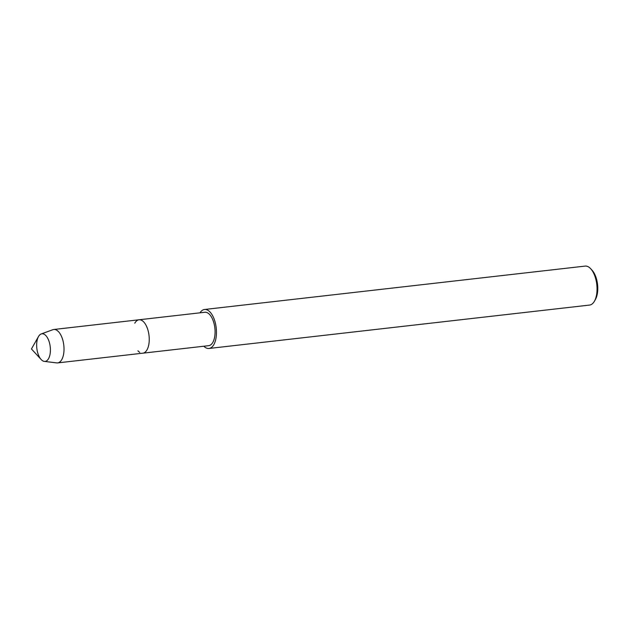 <?xml version="1.0" encoding="UTF-8"?>
<svg xmlns="http://www.w3.org/2000/svg" width="629" height="629" viewBox="0 0 629 629"><rect width="100%" height="100%" fill="white"/><g stroke="black" fill="none" stroke-linecap="round" stroke-linejoin="round"><path stroke-width="0.94" d="M38.503 336.515L31.45 348.961L41.129 359.497A13.901 6.738 -96.5 0 0 42.56 360.724A13.901 6.738 -96.5 0 0 45.099 361.392A13.901 6.738 -96.5 0 0 50.226 346.823A13.901 6.738 -96.5 0 0 41.954 333.779A13.901 6.738 -96.5 0 0 38.511 336.515M203.804 346.233A19.617 9.506 -96.5 0 0 205.4 347.522A19.617 9.506 -96.5 0 0 208.985 348.466L589.562 305.073A19.617 9.506 -96.5 0 0 594.429 301.212L595.427 299.451A17.651 8.554 -96.5 0 0 592.101 270.266L590.733 268.772A19.617 9.506 -96.5 0 0 585.127 266.098L204.543 309.484A19.617 9.506 -96.5 0 0 199.991 312.825M594.429 301.212A19.617 9.506 -96.5 0 0 590.733 268.78M208.985 348.466A19.617 9.506 -96.5 0 0 216.211 327.906A19.617 9.506 -96.5 0 0 204.551 309.484M44.321 361.392A13.901 6.738 -96.5 0 0 45.099 361.392A13.901 6.738 -96.5 0 0 50.226 346.823A13.901 6.738 -96.5 0 0 41.954 333.779A13.901 6.738 -96.5 0 0 41.192 333.952A13.901 6.738 -96.5 0 0 36.686 346.571A13.901 6.738 -96.5 0 0 42.56 360.724A13.901 6.738 -96.5 0 0 44.321 361.392L56.657 362.894A16.81 8.153 -96.5 0 0 57.609 362.902L142.83 353.183A16.81 8.153 -96.5 0 0 149.026 335.564A16.81 8.153 -96.5 0 0 139.025 319.776A16.81 8.153 -96.5 0 1 149.026 335.564A16.81 8.153 -96.5 0 1 142.83 353.183L208.671 345.675A16.81 8.153 -96.5 0 0 214.866 328.055A16.81 8.153 -96.5 0 0 204.865 312.267L139.017 319.776A16.81 8.153 -96.5 0 0 134.795 323.188M137.94 350.809A16.81 8.153 -96.5 0 0 139.756 352.382M57.609 362.902A16.81 8.153 -96.5 0 0 63.804 345.274A16.81 8.153 -96.5 0 0 53.803 329.494A16.81 8.153 -96.5 0 0 52.875 329.706L41.192 333.952M139.017 319.776L53.795 329.494"/></g></svg>
